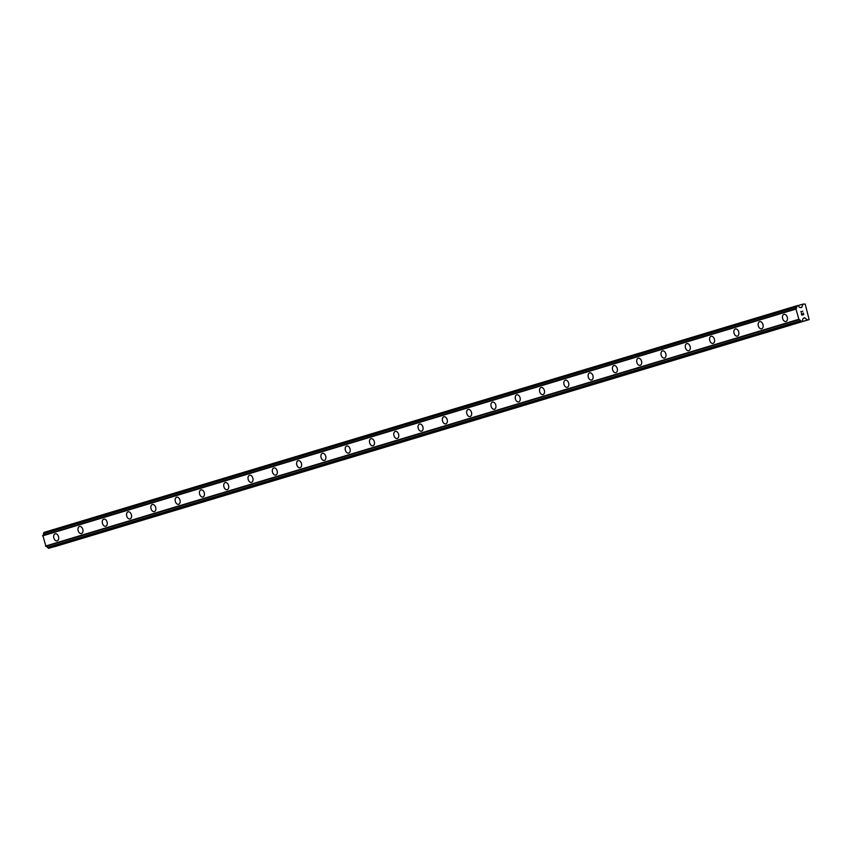 <?xml version="1.0" encoding="UTF-8"?>
<svg xmlns="http://www.w3.org/2000/svg" width="852" height="852" viewBox="0 0 852 852"><rect width="100%" height="100%" fill="white"/><g stroke="black" fill="none" stroke-linecap="round" stroke-linejoin="round"><path stroke-width="1.28" d="M785.917 321.47A3.685 2.418 74.9 0 1 782.637 318.584A3.685 2.418 74.9 0 1 783.957 314.377A3.685 2.418 74.9 0 1 784 314.367A3.685 2.418 74.9 0 1 787.28 317.253A3.685 2.418 74.9 0 1 785.959 321.46A3.685 2.418 74.9 0 1 785.906 321.47A3.685 2.418 74.9 0 1 782.626 318.584A3.685 2.418 74.9 0 1 783.947 314.377A3.685 2.418 74.9 0 1 784 314.367M761.624 328.787A3.685 2.418 74.9 0 1 758.344 325.89A3.685 2.418 74.9 0 1 759.664 321.694A3.685 2.418 74.9 0 1 759.707 321.673A3.685 2.418 74.9 0 1 762.987 324.569A3.685 2.418 74.9 0 1 761.667 328.776A3.685 2.418 74.9 0 1 761.624 328.787A3.685 2.418 74.9 0 1 758.333 325.901A3.685 2.418 74.9 0 1 759.654 321.694A3.685 2.418 74.9 0 1 759.707 321.683M737.331 336.103A3.685 2.418 74.9 0 1 734.051 333.207A3.685 2.418 74.9 0 1 735.372 329A3.685 2.418 74.9 0 1 735.414 328.989A3.685 2.418 74.9 0 1 738.695 331.886A3.685 2.418 74.9 0 1 737.374 336.093A3.685 2.418 74.9 0 1 737.331 336.103A3.685 2.418 74.9 0 1 734.051 333.207A3.685 2.418 74.9 0 1 735.372 329A3.685 2.418 74.9 0 1 735.414 328.989M713.039 343.409A3.685 2.418 74.9 0 1 709.759 340.523A3.685 2.418 74.9 0 1 711.079 336.316A3.685 2.418 74.9 0 1 711.122 336.306A3.685 2.418 74.9 0 1 711.122 336.306A3.685 2.418 74.9 0 1 714.402 339.202A3.685 2.418 74.9 0 1 713.081 343.399A3.685 2.418 74.9 0 1 713.039 343.42A3.685 2.418 74.9 0 1 709.759 340.523A3.685 2.418 74.9 0 1 711.079 336.316M688.746 350.726A3.685 2.418 74.9 0 1 685.466 347.84A3.685 2.418 74.9 0 1 686.787 343.633A3.685 2.418 74.9 0 1 686.829 343.622A3.685 2.418 74.9 0 1 690.109 346.508A3.685 2.418 74.9 0 1 688.789 350.715A3.685 2.418 74.9 0 1 688.746 350.726A3.685 2.418 74.9 0 1 685.466 347.84A3.685 2.418 74.9 0 1 686.787 343.633A3.685 2.418 74.9 0 1 686.829 343.622M664.453 358.042A3.685 2.418 74.9 0 1 661.173 355.146A3.685 2.418 74.9 0 1 662.494 350.939A3.685 2.418 74.9 0 1 662.537 350.928A3.685 2.418 74.9 0 1 665.817 353.825A3.685 2.418 74.9 0 1 664.496 358.032A3.685 2.418 74.9 0 1 664.453 358.042A3.685 2.418 74.9 0 1 661.173 355.146A3.685 2.418 74.9 0 1 662.494 350.939A3.685 2.418 74.9 0 1 662.537 350.928M640.161 365.359A3.685 2.418 74.9 0 1 636.881 362.462A3.685 2.418 74.9 0 1 638.201 358.255A3.685 2.418 74.9 0 1 638.244 358.245A3.685 2.418 74.9 0 1 641.524 361.142A3.685 2.418 74.9 0 1 640.203 365.338A3.685 2.418 74.9 0 1 640.161 365.359A3.685 2.418 74.9 0 1 636.881 362.462A3.685 2.418 74.9 0 1 638.201 358.255A3.685 2.418 74.9 0 1 638.244 358.245M615.868 372.665A3.685 2.418 74.9 0 1 612.588 369.779A3.685 2.418 74.9 0 1 613.909 365.572A3.685 2.418 74.9 0 1 613.951 365.561A3.685 2.418 74.9 0 1 617.231 368.447A3.685 2.418 74.9 0 1 615.911 372.654A3.685 2.418 74.9 0 1 615.868 372.665A3.685 2.418 74.9 0 1 612.588 369.779A3.685 2.418 74.9 0 1 613.909 365.572A3.685 2.418 74.9 0 1 613.951 365.561M591.576 379.981A3.685 2.418 74.9 0 1 588.295 377.085A3.685 2.418 74.9 0 1 589.616 372.888A3.685 2.418 74.9 0 1 589.659 372.867A3.685 2.418 74.9 0 1 592.939 375.764A3.685 2.418 74.9 0 1 591.618 379.971A3.685 2.418 74.9 0 1 591.576 379.981A3.685 2.418 74.9 0 1 588.295 377.085A3.685 2.418 74.9 0 1 589.616 372.888A3.685 2.418 74.9 0 1 589.659 372.867M567.283 387.298A3.685 2.418 74.9 0 1 564.003 384.401A3.685 2.418 74.9 0 1 565.323 380.194A3.685 2.418 74.9 0 1 565.366 380.184A3.685 2.418 74.9 0 1 568.646 383.08A3.685 2.418 74.9 0 1 567.326 387.277A3.685 2.418 74.9 0 1 567.283 387.298A3.685 2.418 74.9 0 1 564.003 384.401A3.685 2.418 74.9 0 1 565.323 380.194A3.685 2.418 74.9 0 1 565.366 380.184M542.99 394.604A3.685 2.418 74.9 0 1 539.71 391.718A3.685 2.418 74.9 0 1 541.031 387.511A3.685 2.418 74.9 0 1 541.073 387.5A3.685 2.418 74.9 0 1 544.353 390.386A3.685 2.418 74.9 0 1 543.033 394.593A3.685 2.418 74.9 0 1 542.99 394.604A3.685 2.418 74.9 0 1 539.71 391.718A3.685 2.418 74.9 0 1 541.031 387.511A3.685 2.418 74.9 0 1 541.073 387.5M518.698 401.92A3.685 2.418 74.9 0 1 515.417 399.024A3.685 2.418 74.9 0 1 516.738 394.827A3.685 2.418 74.9 0 1 516.781 394.806A3.685 2.418 74.9 0 1 520.061 397.703A3.685 2.418 74.9 0 1 518.74 401.91A3.685 2.418 74.9 0 1 518.698 401.92A3.685 2.418 74.9 0 1 515.417 399.024A3.685 2.418 74.9 0 1 516.738 394.827A3.685 2.418 74.9 0 1 516.781 394.806M494.405 409.237A3.685 2.418 74.9 0 1 491.125 406.34A3.685 2.418 74.9 0 1 492.445 402.133A3.685 2.418 74.9 0 1 492.488 402.123A3.685 2.418 74.9 0 1 495.768 405.019A3.685 2.418 74.9 0 1 494.448 409.226A3.685 2.418 74.9 0 1 494.405 409.237A3.685 2.418 74.9 0 1 491.125 406.34A3.685 2.418 74.9 0 1 492.445 402.133A3.685 2.418 74.9 0 1 492.488 402.123M470.112 416.543A3.685 2.418 74.9 0 1 466.832 413.657A3.685 2.418 74.9 0 1 468.153 409.45A3.685 2.418 74.9 0 1 468.195 409.439A3.685 2.418 74.9 0 1 468.195 409.439A3.685 2.418 74.9 0 1 471.475 412.325A3.685 2.418 74.9 0 1 470.155 416.532A3.685 2.418 74.9 0 1 470.112 416.543A3.685 2.418 74.9 0 1 466.832 413.657A3.685 2.418 74.9 0 1 468.153 409.45M445.82 423.859A3.685 2.418 74.9 0 1 442.539 420.963A3.685 2.418 74.9 0 1 443.86 416.766A3.685 2.418 74.9 0 1 443.913 416.745A3.685 2.418 74.9 0 1 447.183 419.642A3.685 2.418 74.9 0 1 445.862 423.849A3.685 2.418 74.9 0 1 445.82 423.859A3.685 2.418 74.9 0 1 442.539 420.973A3.685 2.418 74.9 0 1 443.86 416.766A3.685 2.418 74.9 0 1 443.903 416.756M421.527 431.176A3.685 2.418 74.9 0 1 418.247 428.279A3.685 2.418 74.9 0 1 419.567 424.072A3.685 2.418 74.9 0 1 419.621 424.062A3.685 2.418 74.9 0 1 422.89 426.958A3.685 2.418 74.9 0 1 421.57 431.165A3.685 2.418 74.9 0 1 421.527 431.176A3.685 2.418 74.9 0 1 418.247 428.279A3.685 2.418 74.9 0 1 419.567 424.072A3.685 2.418 74.9 0 1 419.61 424.062M397.245 438.482A3.685 2.418 74.9 0 1 393.954 435.596A3.685 2.418 74.9 0 1 395.275 431.389A3.685 2.418 74.9 0 1 395.328 431.378A3.685 2.418 74.9 0 1 398.598 434.275A3.685 2.418 74.9 0 1 397.277 438.471A3.685 2.418 74.9 0 1 397.234 438.492A3.685 2.418 74.9 0 1 393.954 435.596A3.685 2.418 74.9 0 1 395.275 431.389A3.685 2.418 74.9 0 1 395.317 431.378M372.952 445.798A3.685 2.418 74.9 0 1 369.661 442.912A3.685 2.418 74.9 0 1 370.993 438.705A3.685 2.418 74.9 0 1 371.035 438.695A3.685 2.418 74.9 0 1 374.305 441.581A3.685 2.418 74.9 0 1 372.984 445.788A3.685 2.418 74.9 0 1 372.942 445.798A3.685 2.418 74.9 0 1 369.661 442.912A3.685 2.418 74.9 0 1 370.982 438.705A3.685 2.418 74.9 0 1 371.025 438.695M348.702 453.104A3.685 2.418 74.9 0 1 348.649 453.115A3.685 2.418 74.9 0 1 345.369 450.218A3.685 2.418 74.9 0 1 346.689 446.011A3.685 2.418 74.9 0 1 350.023 448.897A3.685 2.418 74.9 0 1 348.702 453.104A3.685 2.418 74.9 0 1 345.38 450.218A3.685 2.418 74.9 0 1 346.7 446.011A3.685 2.418 74.9 0 1 346.743 446.001M324.367 460.431A3.685 2.418 74.9 0 1 321.087 457.535A3.685 2.418 74.9 0 1 322.407 453.328A3.685 2.418 74.9 0 1 322.45 453.317A3.685 2.418 74.9 0 1 325.73 456.214A3.685 2.418 74.9 0 1 324.41 460.41A3.685 2.418 74.9 0 1 324.356 460.431A3.685 2.418 74.9 0 1 321.076 457.535A3.685 2.418 74.9 0 1 322.397 453.328A3.685 2.418 74.9 0 1 322.45 453.317M300.074 467.737A3.685 2.418 74.9 0 1 296.794 464.851A3.685 2.418 74.9 0 1 298.115 460.644A3.685 2.418 74.9 0 1 298.157 460.634A3.685 2.418 74.9 0 1 301.438 463.52A3.685 2.418 74.9 0 1 300.117 467.727A3.685 2.418 74.9 0 1 300.064 467.737A3.685 2.418 74.9 0 1 296.784 464.851A3.685 2.418 74.9 0 1 298.104 460.644A3.685 2.418 74.9 0 1 298.157 460.634M275.782 475.054A3.685 2.418 74.9 0 1 272.502 472.157A3.685 2.418 74.9 0 1 273.822 467.95A3.685 2.418 74.9 0 1 273.865 467.94A3.685 2.418 74.9 0 1 277.145 470.837A3.685 2.418 74.9 0 1 275.824 475.043A3.685 2.418 74.9 0 1 275.782 475.054A3.685 2.418 74.9 0 1 272.491 472.157A3.685 2.418 74.9 0 1 273.812 467.961A3.685 2.418 74.9 0 1 273.865 467.94M251.489 482.37A3.685 2.418 74.9 0 1 248.209 479.474A3.685 2.418 74.9 0 1 249.53 475.267A3.685 2.418 74.9 0 1 249.572 475.256A3.685 2.418 74.9 0 1 252.852 478.153A3.685 2.418 74.9 0 1 251.532 482.349A3.685 2.418 74.9 0 1 251.489 482.37A3.685 2.418 74.9 0 1 248.198 479.474A3.685 2.418 74.9 0 1 249.519 475.267A3.685 2.418 74.9 0 1 249.572 475.256M227.196 489.676A3.685 2.418 74.9 0 1 223.916 486.79A3.685 2.418 74.9 0 1 225.237 482.583A3.685 2.418 74.9 0 1 225.279 482.573A3.685 2.418 74.9 0 1 228.56 485.459A3.685 2.418 74.9 0 1 227.239 489.666A3.685 2.418 74.9 0 1 227.196 489.676A3.685 2.418 74.9 0 1 223.916 486.79A3.685 2.418 74.9 0 1 225.237 482.583A3.685 2.418 74.9 0 1 225.279 482.573M202.904 496.993A3.685 2.418 74.9 0 1 199.624 494.096A3.685 2.418 74.9 0 1 200.944 489.9A3.685 2.418 74.9 0 1 200.987 489.879A3.685 2.418 74.9 0 1 200.987 489.879A3.685 2.418 74.9 0 1 204.267 492.775A3.685 2.418 74.9 0 1 202.946 496.982A3.685 2.418 74.9 0 1 202.904 496.993A3.685 2.418 74.9 0 1 199.624 494.096A3.685 2.418 74.9 0 1 200.944 489.9M178.611 504.309A3.685 2.418 74.9 0 1 175.331 501.413A3.685 2.418 74.9 0 1 176.652 497.206A3.685 2.418 74.9 0 1 176.694 497.195A3.685 2.418 74.9 0 1 179.974 500.092A3.685 2.418 74.9 0 1 178.654 504.299A3.685 2.418 74.9 0 1 178.611 504.309A3.685 2.418 74.9 0 1 175.331 501.413A3.685 2.418 74.9 0 1 176.652 497.206A3.685 2.418 74.9 0 1 176.694 497.195M154.319 511.615A3.685 2.418 74.9 0 1 151.038 508.729A3.685 2.418 74.9 0 1 152.359 504.522A3.685 2.418 74.9 0 1 152.401 504.512A3.685 2.418 74.9 0 1 155.682 507.398A3.685 2.418 74.9 0 1 154.361 511.605A3.685 2.418 74.9 0 1 154.319 511.615A3.685 2.418 74.9 0 1 151.038 508.729A3.685 2.418 74.9 0 1 152.359 504.522A3.685 2.418 74.9 0 1 152.401 504.512M130.026 518.932A3.685 2.418 74.9 0 1 126.746 516.035A3.685 2.418 74.9 0 1 128.066 511.839A3.685 2.418 74.9 0 1 128.109 511.818A3.685 2.418 74.9 0 1 131.389 514.714A3.685 2.418 74.9 0 1 130.068 518.921A3.685 2.418 74.9 0 1 130.026 518.932A3.685 2.418 74.9 0 1 126.746 516.046A3.685 2.418 74.9 0 1 128.066 511.839A3.685 2.418 74.9 0 1 128.109 511.828M105.733 526.248A3.685 2.418 74.9 0 1 102.453 523.352A3.685 2.418 74.9 0 1 103.774 519.145A3.685 2.418 74.9 0 1 103.816 519.134A3.685 2.418 74.9 0 1 107.096 522.031A3.685 2.418 74.9 0 1 105.776 526.238A3.685 2.418 74.9 0 1 105.733 526.248A3.685 2.418 74.9 0 1 102.453 523.352A3.685 2.418 74.9 0 1 103.774 519.145A3.685 2.418 74.9 0 1 103.816 519.134M81.441 533.554A3.685 2.418 74.9 0 1 78.16 530.668A3.685 2.418 74.9 0 1 79.481 526.461A3.685 2.418 74.9 0 1 79.524 526.451A3.685 2.418 74.9 0 1 82.804 529.348A3.685 2.418 74.9 0 1 81.483 533.544A3.685 2.418 74.9 0 1 81.441 533.565A3.685 2.418 74.9 0 1 78.16 530.668A3.685 2.418 74.9 0 1 79.481 526.461A3.685 2.418 74.9 0 1 79.524 526.451M57.148 540.871A3.685 2.418 74.9 0 1 53.868 537.985A3.685 2.418 74.9 0 1 55.188 533.778A3.685 2.418 74.9 0 1 55.231 533.767A3.685 2.418 74.9 0 1 58.511 536.653A3.685 2.418 74.9 0 1 57.191 540.86A3.685 2.418 74.9 0 1 57.148 540.871A3.685 2.418 74.9 0 1 53.868 537.985A3.685 2.418 74.9 0 1 55.188 533.778A3.685 2.418 74.9 0 1 55.231 533.767M54.326 546.622L809.144 319.596L807.536 320.032L804.586 317.775L803.404 318.456A1.438 1.086 73.2 0 0 802.765 320.096L802.222 321.46L800.401 320.735A1.438 1.086 73.2 0 0 798.984 319.649L795.885 308.69A1.438 1.086 73.2 0 0 796.535 307.061L797.717 305.517L798.888 306.422A1.438 1.086 73.2 0 0 800.305 307.508L801.679 307.497L803.031 304.089L805.193 304.079L809.144 319.596M795.885 308.69L42.834 535.407L45.933 546.366A1.438 1.086 73.2 0 1 47.35 547.442L49.171 548.177L802.222 321.46M42.845 535.397A1.438 1.086 73.2 0 0 43.473 533.767L796.535 307.061M797.067 305.698L44.016 532.404L43.473 533.767M801.838 314.92L802.648 314.707L801.838 314.92L801.455 313.568L801.838 314.92M802.648 314.707L802.435 313.973L802.637 314.707M802.563 313.93L802.776 314.676L802.563 313.93M802.776 314.676L803.574 314.452L802.776 314.676M803.574 314.452L803.191 313.099L803.574 314.452M803.755 314.601L803.319 313.067L803.755 314.59L801.764 315.133L801.327 313.6M801.508 312.258L800.795 311.725L802.797 311.182L800.795 311.725M802.797 311.182L801.104 311.832L802.797 311.182M54.485 546.739L807.536 320.032M803.511 318.105L804.586 317.775M48.521 548.347L801.583 321.63M47.35 547.442L800.401 320.735M45.933 546.366L798.984 319.649M45.486 546.079L798.548 319.362M42.6 535.876L795.651 309.159M797.877 305.644L803.031 304.089"/></g></svg>
